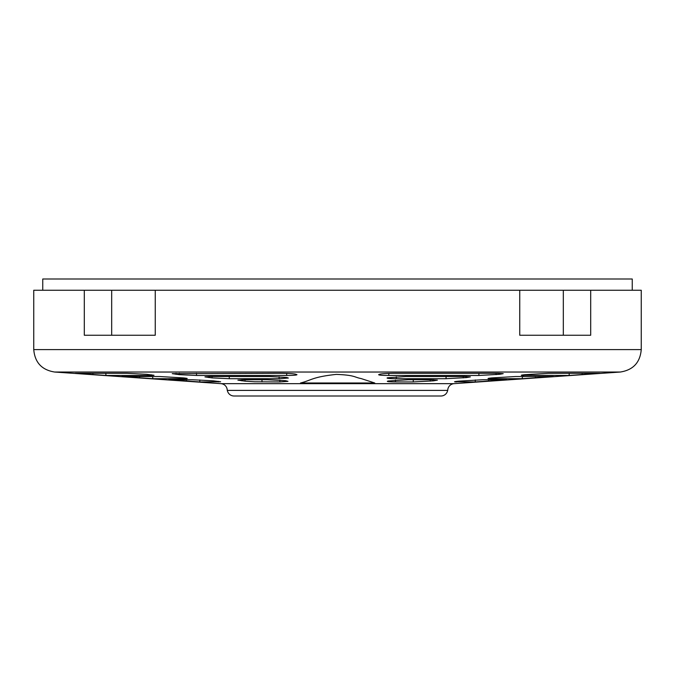 <?xml version="1.0" encoding="UTF-8"?>
<svg xmlns="http://www.w3.org/2000/svg" width="675" height="675" viewBox="0 0 675 675"><rect width="100%" height="100%" fill="white"/><g stroke="black" fill="none" stroke-linecap="round" stroke-linejoin="round"><path stroke-width="1.01" d="M300.518 382.995C311.487 380.295 312.171 376.996 336.319 374.389C355.236 375.165 354.054 377.232 361.117 378.565L374.743 382.995L300.518 382.995M498.066 373.309L503.204 373.655L499.416 374.321L478.845 375.469L388.783 375.469C381.4 375.41 378.059 375.106 378.759 374.566L379.612 374.237C381.907 373.672 387.146 373.359 395.339 373.309L498.066 373.309M466.535 377.578L446.006 378.709L396.25 378.709C389.036 378.65 386.134 378.346 387.534 377.789L405.81 376.523L464.813 376.523L470.399 376.886L466.535 377.578L466.467 376.532M387.053 378.034L387.534 377.789M408.088 379.73L431.156 379.73L437.4 380.135L433.451 380.843L413.218 381.949L395.381 381.949C388.471 381.89 386.075 381.577 388.176 381.012L408.088 379.73M387.323 381.35L388.176 381.012M524.019 374.777L523.969 375.469C520.087 375.427 520.509 375.148 525.226 374.65L548.201 373.309L599.898 373.317L569.084 375.469L521.319 375.275M586.887 374.313L586.879 373.309M553.255 376.523L522.239 378.709L490.489 378.709C486.793 378.667 487.308 378.397 492.024 377.899L515.582 376.523L553.433 376.532M540.143 377.57L540.135 376.523M490.531 378.051L490.489 378.709L488.025 378.523M456.697 381.367L456.654 381.949C453.313 381.907 453.971 381.645 458.612 381.156L482.895 379.73L506.697 379.755L475.183 381.949L454.537 381.788M493.13 380.843L493.113 379.73M213.384 380.843L220.641 381.788L199.884 381.949L168.691 379.73L192.307 379.73L213.384 380.843M183.246 377.899C187.954 378.397 188.452 378.667 184.748 378.709L152.828 378.709L121.821 376.523L159.697 376.523L183.246 377.899M187.22 378.523L184.748 378.709L184.697 378.051M146.745 374.321L154.001 375.275L151.335 375.469L105.983 375.469L75.296 373.309L127.145 373.309L146.745 374.321M296.764 374.566C297.464 375.106 294.114 375.41 286.715 375.469L196.56 375.469L179.314 374.65L172.226 373.655L280.218 373.309C288.394 373.359 293.625 373.672 295.92 374.237L296.975 374.726M212.051 377.899L204.955 376.895L210.566 376.523L269.637 376.523L286.681 377.468L288.352 378.034L279.138 378.709L229.323 378.709L212.051 377.899L212.136 376.523M244.983 381.156L237.887 380.143L244.156 379.73L267.249 379.73L285.601 380.708L287.98 381.341L279.897 381.949L254.677 381.788L244.983 381.156L245.076 379.73M54.683 372.035L220.97 383.662A6.75 6.75 0 0 1 227.247 390.395L447.753 390.395A6.75 6.75 0 0 1 454.03 383.662L620.317 372.035L54.683 372.035C41.85 370.01 34.872 362.534 33.75 349.591L33.75 290.25L84.308 290.25L84.308 335.247L155.25 335.247L155.25 290.25L84.308 290.25M620.317 372.035C633.15 370.01 640.128 362.534 641.25 349.591L641.25 290.25L155.25 290.25M590.692 290.25L590.692 335.247L519.75 335.247L519.75 290.25M447.652 390.395A6.75 6.75 0 0 1 441.003 395.997L233.997 395.997A6.75 6.75 0 0 1 227.348 390.395M632.247 290.25L632.247 279.003L42.753 279.003L42.753 290.25M641.25 349.591L33.75 349.591M220.97 383.662L454.03 383.662M261.934 379.73L262.043 381.949M152.643 376.523L152.828 378.709M199.716 379.941L199.884 381.949M496.007 373.309L496.091 374.65M241.886 379.755L241.819 380.843M279.897 381.949L279.83 380.109M208.87 376.532L208.811 377.578M229.213 376.523L229.323 378.709M279.138 378.709L279.079 376.743M176.057 373.317L175.989 374.321M179.398 373.309L179.314 374.65M196.442 373.309L196.56 375.469M286.715 375.469L286.673 373.418M151.335 375.469L151.284 374.768M88.163 373.309L88.163 374.321M92.905 373.309L92.905 374.65M105.798 373.309L105.983 375.469M134.907 376.523L134.907 377.578M139.531 376.523L139.531 377.899M218.506 381.949L218.464 381.358M181.929 379.73L181.929 380.843M186.443 379.73L186.443 381.156M475.183 381.949L475.352 379.941M488.599 379.73L488.599 381.156M522.239 378.709L522.425 376.523M535.511 376.523L535.511 377.899M569.084 375.469L569.27 373.309M582.145 373.309L582.145 374.65M433.451 380.843L433.384 379.755M395.449 380.118L395.381 381.949M413.218 381.949L413.319 379.73M430.186 379.73L430.27 381.156M446.006 378.709L446.116 376.523M463.193 376.523L463.278 377.899M396.301 376.743L396.25 378.709M499.416 374.321L499.357 373.317M388.817 373.418L388.783 375.469M478.845 375.469L478.955 373.309M111.679 290.25L111.679 335.247M563.321 335.247L563.321 290.25"/></g></svg>
